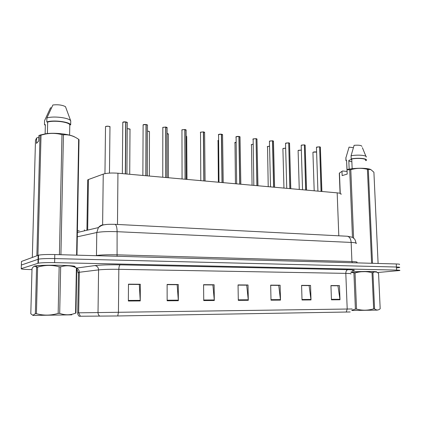 <?xml version="1.0" encoding="UTF-8"?>
<svg xmlns="http://www.w3.org/2000/svg" width="421" height="421" viewBox="0 0 421 421"><rect width="100%" height="100%" fill="white"/><g stroke="black" fill="none" stroke-linecap="round" stroke-linejoin="round"><path stroke-width="0.63" d="M87.679 181.141L87.7 179.878L88.436 179.53L103.24 174.11C106.692 173.063 111.591 172.768 117.943 173.226L337.174 192.855C340.394 193.186 341.642 193.713 340.926 194.439M376.616 272.087C378.926 271.334 361.276 271.24 350.988 271.966C361.276 271.24 378.926 271.334 376.616 272.087M74.654 266.793C79.316 265.267 40.895 264.53 34.622 266.083L34.148 266.198L34.622 266.083C40.895 264.53 79.316 265.267 74.654 266.793M37.995 261.804L38.374 261.773M397.045 267.856L399.597 267.493C400.234 267.256 399.176 267.098 396.424 267.019L54.709 258.583C46.931 258.447 41.511 258.641 38.443 259.168L21.366 265.041L21.355 265.351M350.214 311.972L117.738 315.966L79.153 316.239M377.453 272.54L399.75 270.519C400.387 270.298 399.329 270.156 396.577 270.082L54.614 262.625C46.836 262.509 41.411 262.693 38.337 263.183L21.261 268.64C20.629 269.108 23.886 269.419 31.028 269.582L31.991 269.598M76.722 270.34L77.485 270.35M167.148 300.783L167.121 284.433L178.283 284.512L178.346 300.72L167.148 300.783M128.363 301.01L128.473 284.17L140.309 284.254L140.24 300.941L128.363 301.01M271.013 300.178L270.666 285.138L280.112 285.206L280.491 300.12L271.013 300.178M302.02 299.994L301.589 285.354L310.551 285.412L311.008 299.941L302.02 299.994M331.448 299.826L330.938 285.554L339.452 285.612L339.989 299.773L331.448 299.826M203.732 300.568L203.585 284.685L214.126 284.754L214.305 300.51L203.732 300.568M238.302 300.368L238.049 284.917L248.022 284.985L248.301 300.31L238.302 300.368M167.121 284.575L176.983 284.707M128.473 284.317L139.14 284.454M270.671 285.27L278.518 285.38M301.589 285.48L308.877 285.585M330.943 285.675L337.716 285.775M203.585 284.822L212.716 284.943M238.049 285.054L246.506 285.17M248.022 284.985L246.506 285.112M238.049 285.112L246.717 285.17L248.301 300.31M214.126 284.754L212.716 284.88M203.59 284.88L212.91 284.943L214.305 300.51M339.452 285.612L337.71 285.722M330.943 285.733L337.952 285.775L339.989 299.773M310.551 285.412L308.877 285.527M301.594 285.533L309.109 285.585L311.008 299.941M280.112 285.206L278.513 285.322M270.671 285.327L278.739 285.385L280.491 300.12M140.309 284.254L139.14 284.391M128.473 284.38L139.298 284.454L140.24 300.941M178.283 284.512L176.983 284.643M167.121 284.638L177.162 284.707L178.346 300.72M399.445 264.477C400.082 264.22 399.024 264.051 396.272 263.962L54.798 254.552C47.031 254.395 41.611 254.6 38.543 255.158L21.471 261.446L21.366 265.041L38.443 259.168C41.511 258.641 46.931 258.447 54.709 258.583L396.424 267.019C399.176 267.098 400.234 267.256 399.597 267.493M321.902 191.487L320.37 147.324L319.634 146.824L321.055 191.413M319.66 146.876L321.155 191.418M316.829 147.05L319.518 146.855L316.776 147.108L316.45 147.518M306.562 190.113L305.157 145.392L304.378 144.861L305.667 190.034M304.404 144.913L305.772 190.045M301.552 145.092L304.262 144.892L301.499 145.15L301.199 145.566M290.8 188.703L289.532 143.403L288.711 142.845L289.858 188.619M288.738 142.898L289.969 188.629M285.864 143.082L288.585 142.882L285.812 143.145L285.538 143.561M274.603 187.25L273.476 141.367L272.482 140.825M269.745 141.019L272.482 140.809L273.613 187.166M272.64 140.83L273.729 187.171M377.332 310.109L351.782 310.493M374.564 308.83C376.542 310.409 378.416 310.377 380.184 308.74L378.558 273.403L377.337 272.466C375.842 271.561 374.38 271.645 372.943 272.724L374.564 308.83L373.643 308.84L372.032 272.703C366.317 271.192 360.655 271.282 355.04 272.971L350.877 272.324M355.04 272.971L356.524 309.082C362.27 310.63 367.98 310.545 373.643 308.84M356.524 309.082L355.398 309.098L353.924 273.018M351.914 310.214L355.398 309.098M372.943 272.724L372.032 272.703M376.706 272.134L370.89 271.508L350.977 271.992M71.754 314.84L33.064 315.429M75.227 267.119L76.38 267.851C71.344 265.488 66.108 265.146 60.671 266.819L59.693 313.356L58.161 313.382L59.156 266.788C52.046 264.846 44.868 264.967 37.622 267.14L36.569 267.209L35.885 266.646C34.59 265.835 33.306 266.477 32.022 268.572L30.801 313.745L32.812 315.287L35.359 313.698L36.569 267.209M37.622 267.14L36.416 313.682C43.579 315.682 50.825 315.582 58.161 313.382M36.416 313.682L35.359 313.698M60.671 266.819L59.156 266.788M74.401 266.651C74.075 265.983 69.012 265.525 59.219 265.277C50.067 265.13 42.768 265.298 37.332 265.772L34.185 266.398M76.764 267.945L75.969 313.113L75.58 313.119L76.38 267.851M59.693 313.356C65.071 315.345 70.37 315.266 75.58 313.119M370.78 169.558L370.648 169.495C367.365 167.884 355.082 167.842 347.599 169.421L347.025 169.763L347.199 174.094L342.152 175.604L341.989 171.321L339.3 173.199L340.073 193.334M341.989 171.321L342.562 170.979L347.093 171.473M347.062 169.737L346.604 160.717L347.036 171.468M346.699 160.622L345.978 160.722L345.888 158.559M346.146 160.559L345.852 157.633M346.02 157.465L349.062 147.124L353.361 147.692M351.761 159.249L348.798 160.438L349.156 169.137M348.814 160.743C349.088 161.201 350.104 161.517 351.861 161.701M339.452 172.968L340.242 193.386M352.466 237.344L349.709 169.816L347.025 169.763M371.611 263.283L367.417 169.326C361.828 167.905 356.292 168.026 350.798 169.674L353.608 238.107M350.798 169.674L349.709 169.816M378.1 263.462L373.906 172.252L370.859 169.589L368.312 169.426L372.522 263.309M368.312 169.426L367.417 169.326M365.575 160.454C367.391 158.743 358.518 157.764 351.745 158.964L352.151 168.721M365.944 160.685L366.212 160.438C368.191 158.585 358.408 157.554 351.193 158.896L351.745 158.964M366.233 157.08C367.17 155.317 357.824 154.491 351.067 155.77L351.193 158.896M361.907 146.376C361.35 145.319 358.75 144.966 354.108 145.329L351.067 155.77M36.869 255.752L40.006 135.336L38.858 135.525L38.716 141.014L36.495 143.393L36.643 137.972L35.485 140.293L32.322 257.431M36.643 137.972L37.611 137.567L38.806 137.699M45.131 133.81L45.357 124.674L44.468 124.569L45.342 125.384M44.468 124.569L44.568 120.669L50.509 107.797L51.425 107.918M59.414 254.679L61.971 134.631C56.63 133.225 51.173 133.02 45.61 134.015L41.032 135.115L37.922 255.358M41.032 135.115L40.006 135.336M76.601 255.152L78.648 139.309L77.343 138.472C72.849 135.662 68.218 134.441 63.439 134.799L60.924 254.721M63.439 134.799L61.971 134.631M78.648 139.309L79.016 139.677L76.985 255.163M74.991 137.157C70.628 134.299 55.909 132.452 46.289 133.662L39.842 135.115M69.591 135.125L69.797 124.753C68.565 121.948 53.699 120.101 47.678 122.069L47.394 133.546M69.797 124.753L70.67 124.858C69.67 121.785 53.125 119.717 46.778 121.958L47.678 122.069M70.67 124.858L70.744 120.969C69.749 117.833 53.214 115.722 46.873 118.006L46.778 121.958M70.744 120.969L65.492 106.671C62.303 104.992 58.098 104.429 52.878 104.982L46.873 118.006M257.957 185.761L256.978 139.272L256.063 138.651L256.905 185.666M256.089 138.704L257.026 185.677M253.179 138.898L255.931 138.683L253.121 138.956L252.9 139.377M240.833 184.23L240.017 137.12L238.907 136.52M236.139 136.714L238.907 136.493L239.717 184.13M239.07 136.515L239.849 184.14M223.214 182.651L222.567 134.904L221.393 134.273M218.615 134.473L221.393 134.241L222.035 182.546M221.562 134.267L222.167 182.556M205.08 181.03L204.611 132.626L203.375 131.962M200.58 132.162L203.369 131.926L203.832 180.914M203.543 131.947L203.969 180.93M186.408 179.357L186.135 130.278L184.819 129.589M182.014 129.784L184.819 129.542L185.082 179.235M184.993 129.563L185.229 179.251M167.174 177.636L167.1 127.868L165.706 127.142M162.89 127.337L165.706 127.084L165.763 177.509M165.89 127.11L165.921 177.52M147.355 175.857L147.492 125.379C147.755 125.037 147.324 124.769 146.198 124.579L146.008 124.621M143.182 124.811L146.013 124.553L145.855 175.725M146.198 124.579L146.013 175.741M126.916 174.031L127.284 122.816C127.558 122.458 127.095 122.174 125.9 121.969L127.237 122.395M122.869 122.211L125.705 121.943L125.316 173.889M125.9 121.969L125.484 173.899M125.705 122.027L127.358 122.527M338.805 235.813L337.174 192.855M117.48 224.461L117.943 173.226M102.619 224.893L103.24 174.11M87.657 230.092L88.436 179.53M80.4 316.266L78.653 312.824L79.343 272.261L78.359 272.413C77.575 272.582 77.596 272.75 78.411 272.919M117.738 315.966L118.443 312.287L347.204 309.035L346.236 312.093M99.84 316.192C98.656 315.361 98.051 314.15 98.019 312.571L118.443 312.287L118.822 269.319C110.044 269.208 103.298 269.398 98.577 269.887L79.343 272.261C79.269 270.356 78.406 269.061 76.754 268.372M350.777 273.976C351.788 273.666 350.13 273.466 345.809 273.371L347.204 309.035L352.182 308.961M79.185 316.26C77.301 314.55 77.711 312.556 77.722 312.835C76.875 312.845 76.875 312.845 77.722 312.835L98.019 312.571L98.577 269.887C98.382 267.351 97.135 265.919 94.836 265.588C100.73 264.92 109.192 264.672 120.232 264.841L347.878 269.672C354.708 269.872 356.177 270.25 352.288 270.808M76.759 268.04L94.836 265.588M21.261 268.64L21.366 265.041M396.577 270.082L396.272 263.962M54.614 262.625L54.798 254.552M37.958 263.278L38.164 255.268M347.878 269.672C346.546 270.014 345.857 271.245 345.809 273.371L118.822 269.319C118.922 266.761 119.396 265.267 120.232 264.841M238.291 299.831L248.269 299.778M271.003 299.652L280.454 299.605M302.004 299.489L310.966 299.436M331.432 299.326L339.942 299.284M203.727 300.015L214.278 299.962M167.148 300.215L178.32 300.152M128.368 300.426L140.225 300.362M77.411 230.866L79.216 230.745M356.045 243.601C357.034 243.043 355.403 242.654 351.151 242.428L351.924 261.552C356.187 261.694 357.824 261.967 356.824 262.372M346.72 236.218L347.451 236.255C349.619 236.891 350.851 238.949 351.151 242.428L117.101 231.687C108.276 231.371 101.503 231.645 96.777 232.513L96.467 255.494C101.214 254.852 108.018 254.631 116.891 254.821L351.924 261.552L352.303 262.751M77.385 232.481L98.393 227.593L96.777 232.513L77.311 236.812M95.372 255.668L96.456 255.7M114.623 224.314L115.07 224.335C116.364 225.035 117.043 227.487 117.101 231.687L117.08 256.268M105.292 224.63L106.518 224.477M356.045 243.033C355.387 240.449 354.814 239.039 354.324 238.802L352.34 237.281L347.451 236.255L115.07 224.335C109.549 224.198 105.945 224.356 104.25 224.803C102.577 224.93 100.624 225.861 98.393 227.593C99.951 225.624 101.929 224.688 104.345 224.782M84.4 230.85L84.416 229.861M313.298 152.118L316.603 152.076L313.245 152.176L312.929 152.555M312.971 152.318L313.261 152.134C314.503 151.823 315.613 151.802 316.603 152.065M316.487 147.255L316.787 147.066M320.402 147.155L319.634 146.824L320.313 147.066M301.336 150.139L298.405 150.344L298.115 150.729M298.457 150.292L301.336 150.097L298.152 150.481M285.664 148.203L283.17 148.471L282.907 148.855M283.228 148.413L285.659 148.16L282.949 148.592M269.556 146.255L267.535 146.545L267.293 146.929M267.593 146.487L269.556 146.203L267.335 146.655M253 144.277L251.474 144.566L251.263 144.956M251.532 144.508L252.995 144.229L251.3 144.666M301.241 145.292L304.236 144.845M304.388 144.866L305.099 145.119M288.722 142.851L289.474 143.124M272.482 140.809L269.687 141.077L269.44 141.498M269.482 141.198L272.461 140.756M273.518 141.167L272.613 140.777L273.424 141.067M38.448 258.973L38.127 259.041M235.97 142.287L234.792 142.924M235.039 142.472L235.97 142.24L234.829 142.624M218.457 140.293L217.862 140.835M252.942 139.067L255.905 138.63M256.068 138.656L256.926 138.962M238.907 136.493L236.081 136.778L235.886 137.199M240.065 136.899L239.044 136.462L239.959 136.788M221.393 134.241L218.552 134.536L218.388 134.957M218.431 134.609L218.557 134.504C218.336 134.404 219.983 134.057 221.372 134.188M221.546 134.215L222.514 134.562M186.961 179.404L186.714 136.483L186.166 135.936M168.432 177.746L168.353 134.241L167.111 133.536M168.411 134.004L167.111 133.483L168.305 133.894M149.355 176.036L149.46 131.936C149.681 131.52 149.023 131.252 147.476 131.136M149.518 131.689L147.476 131.084L149.413 131.573M129.71 174.278L130.005 129.557C130.163 129.026 129.242 128.742 127.242 128.721M130.068 129.3C130.368 129.047 129.421 128.837 127.242 128.663L129.963 129.184M109.465 173.099L109.965 127.116C109.349 126.2 107.871 126.026 105.529 126.589L105.513 126.953M105.608 126.521C107.129 126.011 108.571 126.074 109.923 126.721M203.369 131.926L200.517 132.226L200.375 132.647M200.422 132.289L203.354 131.873M204.669 132.383L203.522 131.894L204.564 132.268M184.819 129.542L181.946 129.847L181.835 130.268M181.877 129.894L184.798 129.489M186.193 130.026L184.972 129.51L186.082 129.905M165.706 127.084L162.816 127.4L162.732 127.816M162.78 127.426L165.69 127.031M167.163 127.6L165.869 127.053L167.053 127.479M143.098 124.884L143.051 125.284M146.187 124.527L147.445 124.974M146.013 124.553L143.108 124.874M125.705 121.943L122.795 122.274L122.758 122.679M86.915 230.266L87.7 179.878M77.054 269.398L76.738 269.361M76.733 269.682L78.417 272.403L77.722 312.835M38.337 263.183L38.543 255.158M314.192 190.797L312.924 152.36L313.261 152.128M317.923 191.129L316.439 147.303L319.492 146.808M299.268 189.461L298.105 150.523L298.421 150.302M283.949 188.087L282.901 148.634L283.186 148.429M268.219 186.682L267.546 146.503M252.058 185.235L251.49 144.524M302.546 189.755L301.194 145.334L301.515 145.108M305.188 145.213L304.378 144.861M286.754 188.34L285.527 143.319L288.564 142.83M289.569 143.219L288.711 142.845M270.519 186.887L269.435 141.24L269.703 141.04M33.101 315.45L32.812 315.287M37.332 265.772L35.885 266.646M362.397 147.687L365.938 156.354M46.289 133.662L45.61 134.015M235.45 183.745L234.986 142.498M218.378 182.219L218.031 140.409M253.826 185.393L253.132 138.919M257.02 139.062L256.063 138.651M236.655 183.856L236.092 136.741C235.723 136.693 237.581 136.293 238.886 136.441M218.988 182.272L218.562 134.499M222.62 134.673L221.535 134.21M110.034 126.847C110.302 126.568 109.302 126.347 107.034 126.174L105.518 126.6L104.955 173.641M200.796 180.646L200.522 132.194M182.067 178.967L181.951 129.821M162.764 177.241L162.822 127.379M142.866 175.457L143.114 124.863C143.282 124.563 144.245 124.442 145.998 124.495M147.56 125.105L146.182 124.521M122.348 173.62L122.795 122.269C123.49 122.09 122.59 121.774 125.695 121.885"/></g></svg>
